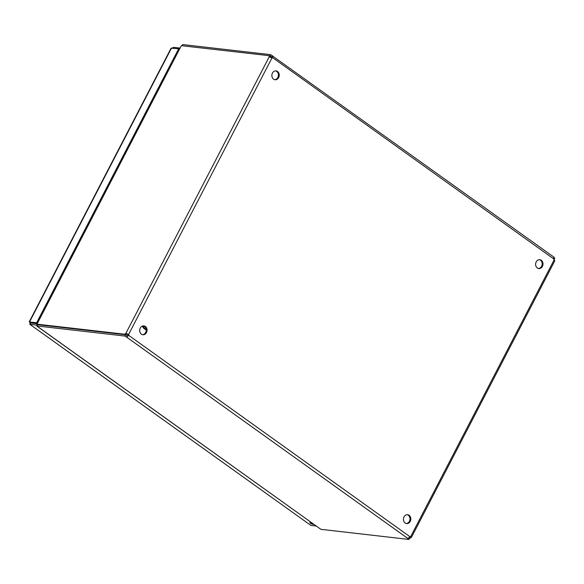 <?xml version="1.0" encoding="UTF-8"?>
<svg xmlns="http://www.w3.org/2000/svg" width="584" height="584" viewBox="0 0 584 584"><rect width="100%" height="100%" fill="white"/><g stroke="black" fill="none" stroke-linecap="round" stroke-linejoin="round"><path stroke-width="0.88" d="M406.209 523.498A4.46 3.694 96.5 0 0 409.413 521.286A4.46 3.694 96.5 0 0 407.223 514.701M410.253 521.381A4.46 3.694 -83.5 0 1 406.625 523.578A4.46 3.694 -83.5 0 1 403.471 518.723A4.46 3.694 -83.5 0 1 407.647 514.716A4.46 3.694 -83.5 0 1 410.253 521.381M142.452 334.668A4.46 3.694 96.5 0 0 145.657 332.449A4.46 3.694 96.5 0 0 143.467 325.865M146.496 332.544A4.46 3.694 -83.5 0 1 142.868 334.741A4.46 3.694 -83.5 0 1 139.715 329.894A4.46 3.694 -83.5 0 1 143.89 325.887A4.46 3.694 -83.5 0 1 146.496 332.544M538.39 268.494A4.46 3.694 96.5 0 0 541.594 266.282A4.46 3.694 96.5 0 0 539.404 259.697M542.434 266.377A4.46 3.694 -83.5 0 1 538.806 268.574A4.46 3.694 -83.5 0 1 535.652 263.727A4.46 3.694 -83.5 0 1 539.828 259.719A4.46 3.694 -83.5 0 1 542.434 266.377M274.633 79.665A4.46 3.694 96.5 0 0 277.838 77.453A4.46 3.694 96.5 0 0 275.641 70.868M278.678 77.548A4.46 3.694 -83.5 0 1 275.049 79.745A4.46 3.694 -83.5 0 1 271.888 74.891A4.46 3.694 -83.5 0 1 276.064 70.89A4.46 3.694 -83.5 0 1 278.678 77.548M36.668 324.069L181.332 45.676L37.033 324.069L37.624 324.456L36.982 324.156L37.697 324.668M37.047 326.135L320.185 528.834L37.194 326.332M271.582 57.801A1.423 1.183 96.5 0 0 271.867 57.633L271.801 57.042L270.034 55.976L270.713 54.677L182.631 44.559L182.062 45.669M320.185 528.834L320.872 529.323L408.946 539.441L407.807 538.47L409.983 536.732A1.423 1.183 -83.5 0 1 410.749 536.492L411.056 537.426A1.423 0.73 -54.4 0 0 410.077 538.397L409.121 537.711M36.785 325.938L124.859 336.055L125.531 334.749L37.456 324.638L36.785 325.938L37.464 326.427M272.034 57.21L271.867 57.633L272.713 57.728A1.423 1.183 -83.5 0 1 271.947 57.969L269.253 56.758A1.423 0.73 125.6 0 1 269.333 55.692L181.332 45.676M269.333 55.692L270.385 56.444A1.423 0.73 -54.4 0 0 270.209 57.174M409.523 538.331L410.077 538.397M554.15 257.675L554.8 258.062L553.917 259.34M407.829 538.448L126.618 337.121L127.932 335.311A1.423 1.183 96.5 0 0 127.765 334.398L126.969 334.041A1.423 0.73 -54.4 0 0 125.991 335.012L124.939 334.252A1.423 0.73 125.6 0 1 125.91 333.289L128.604 334.493A1.423 1.183 -83.5 0 1 128.779 335.406L126.618 337.121L124.859 336.055M126.969 334.041L125.91 333.289L269.253 56.758M124.939 334.252L36.982 324.156M127.765 334.398L128.604 334.493L271.947 57.969M270.713 54.677L553.917 257.135M271.801 57.042L272.472 55.743L272.713 57.728L553.917 259.055L553.683 257.07M270.034 55.976L269.669 55.933M553.924 259.435L554.471 259.829A1.423 0.73 -54.4 0 0 554.333 260.23M554.742 260.924L411.516 537.229L410.034 536.696M554.391 260.902L554.085 259.968A1.423 1.183 -83.5 0 1 553.917 259.055M409.026 537.791L409.625 538.141L408.946 539.441M127.932 335.311L128.779 335.406L409.983 536.732M125.531 334.749L127.297 335.822M143.452 325.865A5.738 4.752 96.5 0 0 146.212 329.486M142.554 326.025A5.738 4.752 96.5 0 0 146.226 329.668M313.112 523.87A1.913 0.445 27.4 0 1 313.301 524.257A1.913 0.445 27.4 0 1 312.944 524.337A1.913 0.445 27.4 0 1 310.936 523.519A1.913 0.445 27.4 0 1 309.9 522.497A1.913 0.445 27.4 0 1 312.053 523.111M30.412 322.572L30.032 322.529L29.974 324.31L37.164 325.2M29.74 324.237L310.914 525.439L29.74 324.244M29.974 324.31L30.872 322.623L30.653 323.01L36.85 323.726M316.141 526.045L310.914 525.439M37.413 324.463L37.069 325.127M171.097 48.173L178.653 48.771L36.631 322.762L29.2 321.908L171.097 48.173M36.996 323.441L30.594 322.704L29.536 321.945L30.032 322.529M37.15 323.135L36.631 322.762M179.178 49.144L178.653 48.771M179.748 48.041L173.55 47.333L172.404 48.056M173.134 48.136L173.55 47.333M410.749 536.492L554.085 259.968M31.047 322.755L31.551 323.113M171.565 47.954L29.536 321.945M37.223 324.324L38.018 324.806M142.737 326.573L141.678 326.456M30.828 322.616L30.39 322.558"/></g></svg>
